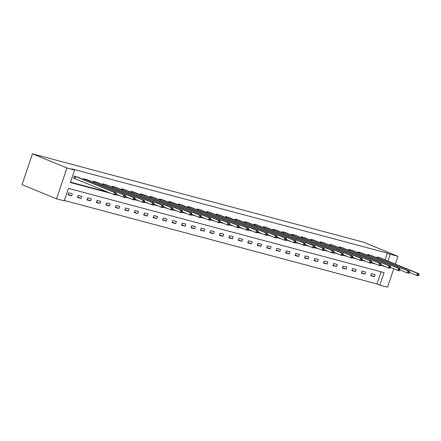<?xml version="1.0" encoding="UTF-8"?>
<svg xmlns="http://www.w3.org/2000/svg" width="441" height="441" viewBox="0 0 441 441"><rect width="100%" height="100%" fill="white"/><g stroke="black" fill="none" stroke-linecap="round" stroke-linejoin="round"><path stroke-width="0.66" d="M393.774 268.745L387.567 287.185L379.861 285.129L384.072 272.626L68.443 188.373L64.232 200.875L56.531 198.819L22.05 184.658L32.43 153.815L363.467 242.181L397.947 256.342L390.241 254.286L387.369 253.106L71.74 168.853L74.612 170.033L70.406 182.535L110.713 193.296M64.358 200.495L376.989 283.949L379.861 285.129M376.989 283.949L381.068 271.827M375.115 274.594L371.476 273.618L370.776 275.702L374.415 276.678L375.115 274.594M365.655 272.064L362.011 271.094L361.311 273.177L364.95 274.148L365.655 272.064M356.19 269.539L352.552 268.569L351.852 270.653L355.49 271.623L356.19 269.539M346.731 267.014L343.092 266.044L342.387 268.128L346.031 269.098L346.731 267.014M337.266 264.49L333.628 263.52L332.927 265.603L336.566 266.573L337.266 264.49M327.806 261.965L324.168 260.995L323.468 263.079L327.106 264.049L327.806 261.965M318.347 259.44L314.709 258.465L314.003 260.548L317.641 261.524L318.347 259.44M308.882 256.91L305.244 255.94L304.544 258.024L308.182 258.994L308.882 256.91M299.422 254.385L295.784 253.415L295.084 255.499L298.722 256.469L299.422 254.385M289.963 251.861L286.319 250.89L285.619 252.974L289.257 253.944L289.963 251.861M280.498 249.336L276.86 248.366L276.16 250.449L279.798 251.42L280.498 249.336M271.039 246.811L267.4 245.835L266.695 247.925L270.339 248.895L271.039 246.811M261.574 244.286L257.935 243.311L257.235 245.394L260.874 246.37L261.574 244.286M252.114 241.756L248.476 240.786L247.776 242.87L251.414 243.84L252.114 241.756M242.655 239.231L239.011 238.261L238.311 240.345L241.949 241.315L242.655 239.231M233.19 236.707L229.552 235.737L228.851 237.82L232.49 238.79L233.19 236.707M223.73 234.182L220.092 233.212L219.386 235.296L223.03 236.266L223.73 234.182M214.265 231.657L210.627 230.682L209.927 232.765L213.565 233.741L214.265 231.657M204.806 229.127L201.168 228.157L200.468 230.241L204.106 231.216L204.806 229.127M195.346 226.602L191.703 225.632L191.003 227.716L194.641 228.686L195.346 226.602M185.881 224.078L182.243 223.107L181.543 225.191L185.181 226.161L185.881 224.078M176.422 221.553L172.784 220.583L172.078 222.666L175.722 223.637L176.422 221.553M166.957 219.028L163.319 218.058L162.619 220.142L166.257 221.112L166.957 219.028M157.498 216.503L153.859 215.528L153.159 217.611L156.798 218.587L157.498 216.503M148.038 213.973L144.4 213.003L143.694 215.087L147.333 216.057L148.038 213.973M138.573 211.448L134.935 210.478L134.235 212.562L137.873 213.532L138.573 211.448M129.114 208.924L125.476 207.954L124.775 210.037L128.414 211.007L129.114 208.924M119.649 206.399L116.011 205.429L115.31 207.513L118.949 208.483L119.649 206.399M110.189 203.874L106.551 202.904L105.851 204.988L109.489 205.958L110.189 203.874M100.73 201.35L97.092 200.374L96.386 202.458L100.024 203.433L100.73 201.35M91.265 198.819L87.627 197.849L86.927 199.933L90.565 200.903L91.265 198.819M81.806 196.295L78.167 195.324L77.467 197.408L81.105 198.378L81.806 196.295M72.346 193.77L68.702 192.8L68.002 194.883L71.64 195.854L72.346 193.77M70.532 182.155L107.836 192.116M115.989 194.294L117.3 194.641M125.453 196.818L126.76 197.166M134.913 199.343L136.219 199.69M144.372 201.868L145.684 202.221M153.837 204.392L155.144 204.745M163.297 206.923L164.609 207.27M172.756 209.447L174.068 209.795M182.221 211.972L183.528 212.319M191.681 214.497L192.993 214.85M201.146 217.022L202.452 217.374M210.605 219.546L211.917 219.899M220.065 222.077L221.376 222.424M229.529 224.601L230.836 224.949M238.989 227.126L240.301 227.473M248.454 229.651L249.76 230.004M257.913 232.175L259.225 232.528M267.373 234.706L268.685 235.053M276.838 237.23L278.144 237.578M286.297 239.755L287.609 240.102M295.762 242.28L297.069 242.627M305.222 244.805L306.534 245.157M314.681 247.329L315.993 247.682M324.146 249.86L325.452 250.207M333.605 252.384L334.917 252.732M343.07 254.909L344.377 255.256M352.53 257.434L353.836 257.781M361.989 259.958L363.301 260.311M371.454 262.483L372.761 262.836M380.914 265.013L382.226 265.361M385.092 259.865L387.369 253.106M380.682 258.057L377.088 256.949L376.796 257.82M371.217 255.526L367.623 254.424L367.331 255.295M361.758 253.002L358.164 251.899L357.872 252.765M352.293 250.477L348.704 249.369L348.407 250.24M342.833 247.952L339.239 246.844L338.947 247.715M333.374 245.428L329.78 244.32L329.488 245.19M323.909 242.903L320.315 241.795L320.023 242.666M314.45 240.373L310.855 239.27L310.563 240.141M304.99 237.848L301.396 236.745L301.098 237.611M295.525 235.323L291.931 234.215L291.639 235.086M286.066 232.798L282.472 231.69L282.179 232.561M276.601 230.274L273.007 229.166L272.714 230.037M267.141 227.743L263.547 226.641L263.255 227.512M257.682 225.219L254.088 224.116L253.796 224.987M248.217 222.694L244.623 221.591L244.331 222.457M238.757 220.169L235.163 219.061L234.871 219.932M229.292 217.645L225.698 216.537L225.406 217.407M219.833 215.12L216.239 214.012L215.947 214.883M210.374 212.59L206.779 211.487L206.487 212.358M200.909 210.065L197.314 208.962L197.022 209.828M191.449 207.54L187.855 206.438L187.563 207.303M181.984 205.015L178.39 203.907L178.098 204.778M172.525 202.491L168.931 201.383L168.638 202.254M163.065 199.966L159.471 198.858L159.179 199.729M153.6 197.436L150.006 196.333L149.714 197.204M144.141 194.911L140.547 193.808L140.255 194.674M134.676 192.386L131.087 191.278L130.79 192.149M125.216 189.862L121.622 188.754L121.33 189.624M115.757 187.337L112.163 186.229L111.871 187.1M106.292 184.812L102.698 183.704L102.406 184.575M96.833 182.282L93.238 181.179L92.946 182.05M87.373 179.757L83.779 178.655L83.481 179.52M77.908 177.232L74.314 176.124L73.614 178.208L74.595 178.473M74.612 170.033L66.911 167.977L32.43 153.815M66.911 167.977L56.531 198.819M395.34 264.076L397.947 256.342M387.97 261.05L390.241 254.286M115.796 194.652L120.172 195.821M125.255 197.177L129.632 198.345M134.72 199.707L139.097 200.875M144.179 202.232L148.556 203.4M153.639 204.756L158.021 205.925M163.104 207.281L167.481 208.45M172.563 209.806L176.94 210.974M182.028 212.33L186.405 213.499M191.488 214.861L195.865 216.029M200.947 217.385L205.324 218.554M210.412 219.91L214.789 221.079M219.872 222.435L224.249 223.604M229.337 224.96L233.713 226.128M238.796 227.49L243.173 228.659M248.255 230.015L252.632 231.183M257.72 232.539L262.097 233.708M267.18 235.064L271.557 236.233M276.639 237.589L281.022 238.757M286.104 240.113L290.481 241.282M295.564 242.644L299.941 243.812M305.029 245.168L309.406 246.337M314.488 247.693L318.865 248.862M323.948 250.218L328.33 251.387M333.413 252.743L337.789 253.911M342.872 255.267L347.249 256.436M352.337 257.798L356.714 258.966M361.796 260.322L366.173 261.491M371.256 262.847L375.638 264.016M380.721 265.372L385.098 266.54M370.931 275.245L374.415 276.678M361.466 272.72L364.95 274.148M352.006 270.195L355.49 271.623M342.547 267.665L346.031 269.098M333.082 265.14L336.566 266.573M323.622 262.615L327.106 264.049M314.157 260.091L317.641 261.524M304.698 257.566L308.182 258.994M295.238 255.041L298.722 256.469M285.774 252.511L289.257 253.944M276.314 249.986L279.798 251.42M266.849 247.462L270.339 248.895M257.39 244.937L260.874 246.37M247.93 242.412L251.414 243.84M238.465 239.887L241.949 241.315M229.006 237.357L232.49 238.79M219.541 234.833L223.03 236.266M210.081 232.308L213.565 233.741M200.622 229.783L204.106 231.216M191.157 227.258L194.641 228.686M181.698 224.734L185.181 226.161M172.238 222.203L175.722 223.637M162.773 219.679L166.257 221.112M153.314 217.154L156.798 218.587M143.849 214.629L147.333 216.057M134.389 212.104L137.873 213.532M124.93 209.574L128.414 211.007M115.465 207.05L118.949 208.483M106.005 204.525L109.489 205.958M96.54 202L100.024 203.433M87.081 199.475L90.565 200.903M77.622 196.951L81.105 198.378M68.157 194.42L71.64 195.854M418.669 275.382L418.95 274.55L418.344 274.39L418.062 275.223L418.669 275.382L418.167 275.823L416.651 275.421L417.351 273.337L378.069 257.213M418.344 274.39L417.351 273.337L418.867 273.74L379.745 257.66M418.062 275.223L416.651 275.421L409.353 272.422M418.95 274.55L418.867 273.74M409.209 272.858L409.491 272.025L408.884 271.865L408.603 272.698L409.209 272.858L408.708 273.299L407.186 272.896L407.892 270.813L368.604 254.683M408.884 271.865L407.892 270.813L409.408 271.215L370.28 255.135M408.603 272.698L407.186 272.896L399.893 269.898M409.491 272.025L409.408 271.215M399.744 270.333L400.026 269.501L399.419 269.335L399.138 270.173L399.744 270.333L399.243 270.774L397.727 270.366L398.427 268.282L359.145 252.158M399.419 269.335L398.427 268.282L399.943 268.69L360.821 252.605M399.138 270.173L397.727 270.366L390.434 267.373M400.026 269.501L399.943 268.69M390.285 267.808L390.566 266.976L389.96 266.811L389.679 267.648L390.285 267.808L389.783 268.249L388.267 267.841L388.968 265.758L349.685 249.634M389.96 266.811L388.968 265.758L390.483 266.166L351.361 250.08M389.679 267.648L388.267 267.841L380.969 264.848M390.566 266.976L390.483 266.166M380.826 265.284L381.101 264.446L380.495 264.286L380.219 265.118L380.826 265.284L380.318 265.719L378.802 265.317L379.508 263.233L340.22 247.109M380.495 264.286L379.508 263.233L381.024 263.635L341.896 247.555M380.219 265.118L378.802 265.317L371.509 262.318M381.101 264.446L381.024 263.635M371.361 262.759L371.642 261.921L371.035 261.761L370.754 262.593L371.361 262.759L370.859 263.194L369.343 262.792L370.043 260.708L330.761 244.584M371.035 261.761L370.043 260.708L371.559 261.111L332.437 245.031M370.754 262.593L369.343 262.792L362.044 259.793M371.642 261.921L371.559 261.111M361.901 260.229L362.182 259.396L361.576 259.236L361.295 260.069L361.901 260.229L361.4 260.67L359.884 260.267L360.584 258.183L321.296 242.059M361.576 259.236L360.584 258.183L362.1 258.586L322.972 242.506M361.295 260.069L359.884 260.267L352.585 257.268M362.182 259.396L362.1 258.586M352.436 257.704L352.717 256.871L352.111 256.712L351.83 257.544L352.436 257.704L351.935 258.145L350.419 257.742L351.119 255.653L311.837 239.529M352.111 256.712L351.119 255.653L352.635 256.061L313.512 239.976M351.83 257.544L350.419 257.742L343.126 254.744M352.717 256.871L352.635 256.061M342.977 255.179L343.258 254.347L342.651 254.181L342.37 255.019L342.977 255.179L342.475 255.62L340.959 255.212L341.659 253.128L302.377 237.004M342.651 254.181L341.659 253.128L343.175 253.536L304.053 237.451M342.37 255.019L340.959 255.212L333.661 252.219M343.258 254.347L343.175 253.536M333.517 252.654L333.793 251.822L333.187 251.657L332.911 252.489L333.517 252.654L333.01 253.095L331.494 252.687L332.2 250.604L292.912 234.48M333.187 251.657L332.2 250.604L333.716 251.012L294.588 234.926M332.911 252.489L331.494 252.687L324.201 249.694M333.793 251.822L333.716 251.012M324.052 250.13L324.333 249.292L323.727 249.132L323.446 249.964L324.052 250.13L323.551 250.565L322.035 250.163L322.735 248.079L283.453 231.955M323.727 249.132L322.735 248.079L324.251 248.481L285.129 232.401M323.446 249.964L322.035 250.163L314.736 247.164M324.333 249.292L324.251 248.481M314.593 247.599L314.874 246.767L314.268 246.607L313.986 247.44L314.593 247.599L314.091 248.04L312.575 247.638L313.275 245.554L273.988 229.43M314.268 246.607L313.275 245.554L314.791 245.957L275.664 229.877M313.986 247.44L312.575 247.638L305.277 244.639M314.874 246.767L314.791 245.957M305.128 245.075L305.409 244.242L304.803 244.082L304.522 244.915L305.128 245.075L304.626 245.516L303.11 245.113L303.81 243.03L264.528 226.9M304.803 244.082L303.81 243.03L305.326 243.432L266.204 227.352M304.522 244.915L303.11 245.113L295.817 242.115M305.409 244.242L305.326 243.432M295.668 242.55L295.95 241.718L295.343 241.558L295.062 242.39L295.668 242.55L295.167 242.991L293.651 242.583L294.351 240.499L255.069 224.375M295.343 241.558L294.351 240.499L295.867 240.907L256.745 224.822M295.062 242.39L293.651 242.583L286.352 239.59M295.95 241.718L295.867 240.907M286.209 240.025L286.49 239.193L285.884 239.028L285.603 239.865L286.209 240.025L285.702 240.466L284.186 240.058L284.892 237.975L245.604 221.851M285.884 239.028L284.892 237.975L286.407 238.383L247.28 222.297M285.603 239.865L284.186 240.058L276.893 237.065M286.49 239.193L286.407 238.383M276.744 237.501L277.025 236.668L276.419 236.503L276.138 237.335L276.744 237.501L276.242 237.942L274.726 237.534L275.427 235.45L236.144 219.326M276.419 236.503L275.427 235.45L276.942 235.858L237.82 219.772M276.138 237.335L274.726 237.534L267.428 234.535M277.025 236.668L276.942 235.858M267.285 234.976L267.566 234.138L266.959 233.978L266.678 234.81L267.285 234.976L266.783 235.411L265.267 235.009L265.967 232.925L226.685 216.801M266.959 233.978L265.967 232.925L267.483 233.328L228.355 217.248M266.678 234.81L265.267 235.009L257.968 232.01M267.566 234.138L267.483 233.328M257.82 232.446L258.101 231.613L257.494 231.453L257.213 232.286L257.82 232.446L257.318 232.887L255.802 232.484L256.502 230.4L217.22 214.276M257.494 231.453L256.502 230.4L258.024 230.803L218.896 214.723M257.213 232.286L255.802 232.484L248.509 229.485M258.101 231.613L258.024 230.803M248.36 229.921L248.641 229.088L248.035 228.929L247.754 229.761L248.36 229.921L247.859 230.362L246.343 229.959L247.043 227.876L207.761 211.746M248.035 228.929L247.043 227.876L248.559 228.278L209.436 212.198M247.754 229.761L246.343 229.959L239.044 226.961M248.641 229.088L248.559 228.278M238.901 227.396L239.182 226.564L238.575 226.404L238.294 227.236L238.901 227.396L238.399 227.837L236.878 227.429L237.583 225.345L198.296 209.221M238.575 226.404L237.583 225.345L239.099 225.753L199.971 209.668M238.294 227.236L236.878 227.429L229.585 224.436M239.182 226.564L239.099 225.753M229.436 224.871L229.717 224.039L229.111 223.874L228.829 224.712L229.436 224.871L228.934 225.312L227.418 224.904L228.118 222.821L188.836 206.697M229.111 223.874L228.118 222.821L229.634 223.229L190.512 207.143M228.829 224.712L227.418 224.904L220.125 221.911M229.717 224.039L229.634 223.229M219.976 222.347L220.257 221.514L219.651 221.349L219.37 222.181L219.976 222.347L219.475 222.788L217.959 222.38L218.659 220.296L179.377 204.172M219.651 221.349L218.659 220.296L220.175 220.698L181.053 204.618M219.37 222.181L217.959 222.38L210.66 219.381M220.257 221.514L220.175 220.698M210.517 219.822L210.792 218.984L210.186 218.824L209.905 219.657L210.517 219.822L210.01 220.257L208.494 219.855L209.199 217.771L169.912 201.647M210.186 218.824L209.199 217.771L210.715 218.174L171.588 202.094M209.905 219.657L208.494 219.855L201.201 216.856M210.792 218.984L210.715 218.174M201.052 217.292L201.333 216.459L200.727 216.299L200.446 217.132L201.052 217.292L200.55 217.733L199.034 217.33L199.734 215.247L160.452 199.123M200.727 216.299L199.734 215.247L201.25 215.649L162.128 199.569M200.446 217.132L199.034 217.33L191.736 214.332M201.333 216.459L201.25 215.649M191.592 214.767L191.874 213.935L191.267 213.775L190.986 214.607L191.592 214.767L191.091 215.208L189.569 214.806L190.275 212.722L150.987 196.592M191.267 213.775L190.275 212.722L191.791 213.124L152.663 197.044M190.986 214.607L189.569 214.806L182.276 211.807M191.874 213.935L191.791 213.124M182.127 212.242L182.409 211.41L181.802 211.245L181.521 212.082L182.127 212.242L181.626 212.683L180.11 212.275L180.81 210.192L141.528 194.068M181.802 211.245L180.81 210.192L182.326 210.6L143.204 194.514M181.521 212.082L180.11 212.275L172.817 209.282M182.409 211.41L182.326 210.6M172.668 209.718L172.949 208.885L172.343 208.72L172.062 209.558L172.668 209.718L172.166 210.159L170.65 209.751L171.351 207.667L132.068 191.543M172.343 208.72L171.351 207.667L172.866 208.075L133.744 191.989M172.062 209.558L170.65 209.751L163.352 206.757M172.949 208.885L172.866 208.075M163.209 207.193L163.484 206.355L162.878 206.195L162.602 207.027L163.209 207.193L162.701 207.628L161.185 207.226L161.891 205.142L122.604 189.018M162.878 206.195L161.891 205.142L163.407 205.545L124.279 189.465M162.602 207.027L161.185 207.226L153.892 204.227M163.484 206.355L163.407 205.545M153.744 204.668L154.025 203.83L153.418 203.67L153.137 204.503L153.744 204.668L153.242 205.104L151.726 204.701L152.426 202.617L113.144 186.493M153.418 203.67L152.426 202.617L153.942 203.02L114.82 186.94M153.137 204.503L151.726 204.701L144.428 201.702M154.025 203.83L153.942 203.02M144.284 202.138L144.565 201.305L143.959 201.146L143.678 201.978L144.284 202.138L143.783 202.579L142.267 202.176L142.967 200.093L103.679 183.969M143.959 201.146L142.967 200.093L144.483 200.495L105.355 184.415M143.678 201.978L142.267 202.176L134.968 199.178M144.565 201.305L144.483 200.495M134.819 199.613L135.1 198.781L134.494 198.621L134.213 199.453L134.819 199.613L134.318 200.054L132.802 199.652L133.502 197.562L94.22 181.438M134.494 198.621L133.502 197.562L135.018 197.97L95.895 181.885M134.213 199.453L132.802 199.652L125.509 196.653M135.1 198.781L135.018 197.97M125.36 197.088L125.641 196.256L125.035 196.091L124.753 196.929L125.36 197.088L124.858 197.529L123.342 197.121L124.042 195.038L84.76 178.914M125.035 196.091L124.042 195.038L125.558 195.446L86.436 179.36M124.753 196.929L123.342 197.121L116.044 194.128M125.641 196.256L125.558 195.446M115.9 194.564L116.176 193.731L115.57 193.566L115.294 194.398L115.9 194.564L115.393 195.005L113.877 194.597L114.583 192.513L75.295 176.389M115.57 193.566L114.583 192.513L116.099 192.921L76.971 176.835M115.294 194.398L113.877 194.597L73.641 178.12M116.176 193.731L116.099 192.921M378.444 257.357L378.108 258.36M378.191 257.257L377.854 258.255M368.985 254.826L368.648 255.835M368.726 254.727L368.389 255.73M359.525 252.302L359.183 253.305M359.266 252.202L358.93 253.2M350.06 249.777L349.724 250.78M349.801 249.678L349.465 250.675M340.601 247.252L340.265 248.255M340.342 247.153L340.005 248.151M331.136 244.727L330.8 245.731M330.882 244.628L330.546 245.626M321.676 242.203L321.34 243.206M321.417 242.103L321.081 243.101M312.217 239.672L311.875 240.681M311.958 239.573L311.622 240.571M302.752 237.148L302.416 238.151M302.493 237.049L302.157 238.046M293.293 234.623L292.956 235.626M293.033 234.524L292.697 235.522M283.833 232.098L283.491 233.102M283.574 231.999L283.238 232.997M274.368 229.574L274.032 230.577M274.109 229.474L273.773 230.472M264.909 227.049L264.567 228.052M264.65 226.944L264.313 227.947M255.444 224.519L255.107 225.527M255.185 224.419L254.854 225.417M245.984 221.994L245.648 222.997M245.725 221.895L245.389 222.892M236.525 219.469L236.183 220.472M236.266 219.37L235.929 220.368M227.06 216.944L226.724 217.948M226.801 216.845L226.465 217.843M217.6 214.42L217.264 215.423M217.341 214.32L217.005 215.318M208.135 211.895L207.799 212.898M207.882 211.79L207.546 212.794M198.676 209.365L198.34 210.368M198.417 209.266L198.081 210.263M189.217 206.84L188.875 207.843M188.957 206.741L188.621 207.739M179.752 204.315L179.415 205.319M179.493 204.216L179.156 205.214M170.292 201.791L169.956 202.794M170.033 201.691L169.697 202.689M160.827 199.266L160.491 200.269M160.574 199.167L160.237 200.164M151.368 196.741L151.031 197.744M151.109 196.636L150.772 197.64M141.908 194.211L141.567 195.214M141.649 194.112L141.313 195.109M132.443 191.686L132.107 192.689M132.184 191.587L131.848 192.585M122.984 189.161L122.648 190.165M122.725 189.062L122.389 190.06M113.524 186.637L113.183 187.64M113.265 186.537L112.929 187.535M104.059 184.112L103.723 185.115M103.8 184.013L103.464 185.011M94.6 181.582L94.258 182.591M94.341 181.483L94.005 182.48M85.135 179.057L84.799 180.06M84.876 178.958L84.545 179.956M75.676 176.532L74.976 178.616M75.417 176.433L74.716 178.517"/></g></svg>
